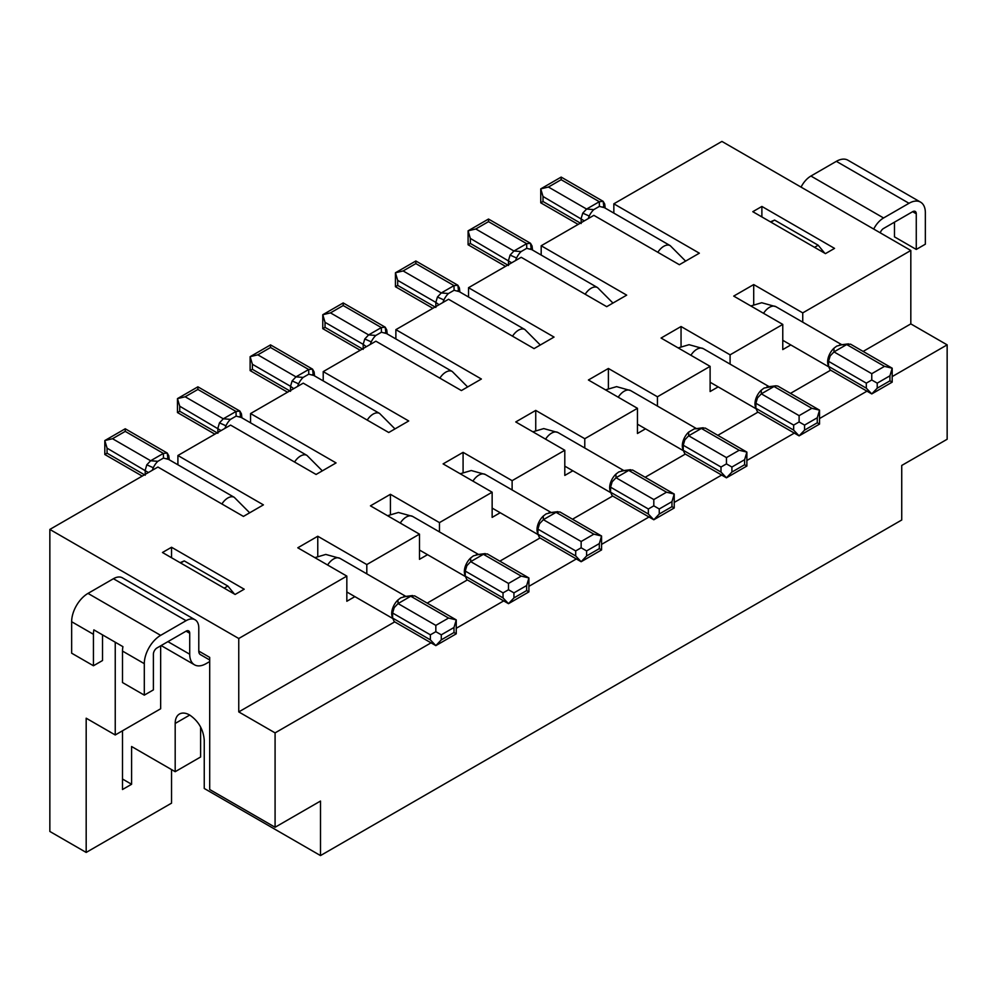 <?xml version="1.0" encoding="UTF-8"?>
<svg xmlns="http://www.w3.org/2000/svg" width="997" height="997" viewBox="0 0 997 997"><rect width="100%" height="100%" fill="white"/><g stroke="black" fill="none" stroke-linecap="round" stroke-linejoin="round"><path stroke-width="1.5" d="M189.717 715.061L175.185 723.448A20.551 11.864 -120 0 1 179.435 714.039A20.551 11.864 -120 0 1 189.717 715.048C198.54 721.143 203.388 729.53 204.248 740.223L204.248 788.465L320.498 855.576L901.737 519.998L901.737 465.462L947.15 439.253L947.15 344.862L892.19 376.592M770.955 222.169L774.594 220.075L818.188 245.237L824.781 253.238M818.188 245.237L814.549 247.343M880.264 232.837A5.135 2.966 -60 0 1 883.579 228.463L912.641 211.688A5.135 2.966 -60 0 1 915.209 211.426A5.135 2.966 -60 0 1 916.268 213.782L916.268 249.437L925.353 244.19L925.353 212.735A23.118 13.347 -60 0 0 920.567 202.142A23.118 13.347 -60 0 0 909.002 203.288L883.579 217.969A17.983 10.381 120 0 0 873.721 229.061M730.091 364.117L730.091 354.832L782.77 324.411L733.717 296.097L753.707 284.569L802.747 312.884L910.822 250.484L721.915 141.424L613.84 203.812L613.84 213.109M910.822 250.484L910.822 323.888L947.15 344.862M761.882 216.922L761.882 206.441L752.797 211.688L825.454 253.624L834.539 248.39L761.882 206.441M613.84 203.812L699.346 253.188L679.368 264.716L593.863 215.352L541.184 245.761L626.689 295.137L606.712 306.665L521.207 257.301L468.528 287.709L468.528 297.006M541.184 245.761L541.184 255.058M160.654 645.844L160.654 708.767L115.241 734.976L86.178 718.201L86.178 852.435L49.85 831.461L49.85 529.432L157.925 467.032L243.43 516.409L263.407 504.868L177.902 455.504L177.902 464.789M177.902 455.504L230.581 425.096L316.086 474.46L336.064 462.92L250.559 413.556L250.559 422.84M250.559 413.556L303.238 383.147L388.743 432.511L408.72 420.971L323.215 371.607L323.215 380.891M468.528 287.709L554.033 337.073L534.056 348.614L448.55 299.25L395.871 329.658L481.377 379.022L461.399 390.562L375.894 341.198L323.215 371.607M395.871 329.658L395.871 338.955M718.152 386.886L710.113 391.534L710.113 366.36L661.073 338.045L681.051 326.518L681.051 346.395M681.051 326.518L730.091 354.832M770.419 221.857L774.594 220.075M799.108 421.943L799.108 415.649L761.334 393.84L757.483 397.903L755.888 403.274L793.662 425.096L799.108 421.943L804.567 425.096L817.278 417.755L819.534 410.153L811.832 408.309L774.046 386.5L761.334 393.84L761.247 390.201L764.063 388.07L775.878 385.802L766.867 386.961M883.579 217.969L810.922 176.033A17.983 10.381 120 0 0 801.065 187.112M459.879 292.009L459.405 287.983L457.847 285.229L458.62 291.46L454.084 290.277L448.463 293.517A12.849 7.415 -60 0 0 443.927 299.947A12.849 7.415 -60 0 0 442.955 302.477M432.848 308.31L395.435 286.712L395.435 272.779L403.137 270.935L441.285 292.956L437.434 297.019L435.839 302.39L397.691 280.369L395.435 272.779L415.849 260.99L415.849 263.594L453.996 285.616L441.285 292.956L448.463 293.517M415.849 260.99L457.847 285.229L453.996 285.616L454.084 290.277M439.016 304.758L435.839 302.39L435.839 307.425M500.182 512.732L492.144 517.381L492.144 492.206L443.104 463.892L463.082 452.351L512.122 480.666L564.801 450.258L515.761 421.943L535.738 410.403L584.778 438.717L637.457 408.309L588.417 379.994L608.394 368.466L608.394 388.344M395.435 286.712L397.691 285.404L435.103 307.014M343.192 302.938L343.192 305.543L381.34 327.564L381.427 332.225L385.964 333.409L385.191 327.178L381.34 327.564L368.628 334.905L364.777 338.968L363.182 344.339L325.034 322.318L322.779 314.728L343.192 302.938L385.191 327.178L386.749 329.932L387.222 333.958M866.966 391.16L819.534 418.541M794.31 433.109L746.878 460.489M721.654 475.058L674.221 502.438M648.997 517.007L601.565 544.387M576.341 558.943L528.909 586.336M503.697 600.892L456.252 628.284M431.04 642.841L275.085 732.882L275.085 827.261L209.694 789.512L209.694 657.372L198.789 651.078L198.789 628.01A17.983 10.381 -60 0 0 195.076 619.785L122.419 577.836A17.983 10.381 -60 0 0 113.421 578.721L87.998 593.402A23.118 13.347 120 0 0 71.647 621.717L93.444 634.304L93.444 665.759L71.647 653.185L71.647 621.717M320.498 855.576L320.498 801.052L275.085 827.261M49.85 529.432L238.757 638.504L238.757 711.908L394.712 621.866M427.19 603.11L467.369 579.918M499.846 561.161L540.013 537.969M572.502 519.213L612.669 496.032M645.159 477.276L685.325 454.084M717.815 435.328L757.982 412.135M790.471 393.379L830.638 370.186M863.128 351.43L910.822 323.888M238.757 711.908L275.085 732.882M492.144 492.206L439.465 522.615L390.425 494.3L370.448 505.84L419.488 534.155L366.809 564.564L317.769 536.249L297.791 547.789L346.831 576.104L238.757 638.504M710.113 366.36L657.434 396.781L608.394 368.466M171.546 547.266L244.203 589.215L235.118 594.449L162.461 552.5L171.546 547.266L171.546 557.747M234.445 594.062L227.852 586.062L184.258 560.9L180.096 562.682M224.225 588.155L227.852 586.062M184.258 560.9L180.631 562.993M360.191 350.259L322.779 328.661L325.034 327.352L362.447 348.95M637.457 408.309L637.457 433.483L645.495 428.835M463.082 452.351L463.082 472.242M512.122 489.963L512.122 480.666M537.919 533.694A12.849 7.415 -60 0 1 537.009 529.644A12.849 7.415 -60 0 1 538.741 522.478A12.849 7.415 -60 0 1 543.278 516.047L546.094 513.916L550.618 512.695M537.009 529.644L537.919 529.12L575.693 550.93L581.151 547.789L586.597 550.93L599.309 543.589L601.565 536L559.928 511.96L556.077 512.346L549.634 516.06L543.365 519.686L539.514 523.749L537.919 529.12L537.919 534.155L539.514 537.682L581.151 561.722L586.597 555.965L599.309 548.624L601.565 549.933L581.151 561.722L575.693 555.965L537.919 534.155M601.565 549.933L601.565 536L593.863 534.155L556.077 512.346L548.898 512.807M581.151 547.789L581.151 541.496L593.863 534.155M581.151 541.496L543.365 519.686L543.278 516.047M584.778 448.014L584.778 438.717M564.801 450.258L564.801 475.432L572.839 470.783M439.465 522.615L439.465 531.912M419.488 534.155L419.488 559.317L427.526 554.681M366.809 573.861L366.809 564.564M346.831 576.104L346.831 601.266L354.87 596.63M802.747 312.884L802.747 322.168M790.808 344.937L782.77 349.586L782.77 324.411M657.434 396.781L657.434 406.066M317.769 556.139L317.769 536.249M392.606 617.592A12.849 7.415 -60 0 1 391.696 613.541A12.849 7.415 -60 0 1 393.429 606.375A12.849 7.415 -60 0 1 397.977 599.945L400.782 597.814L405.305 596.592M391.696 613.541L392.606 613.018L430.38 634.827L435.839 631.687L441.285 634.827L453.996 627.487L456.252 619.897L414.627 595.857L410.764 596.231L398.052 603.571L394.201 607.647L392.606 613.018L392.606 618.053L394.201 621.58L435.839 645.62L441.285 639.862L453.996 632.522L456.252 633.818L435.839 645.62L430.38 639.862L392.606 618.053M456.252 633.818L456.252 619.897L448.55 618.053L410.764 596.231L403.586 596.705M435.839 631.687L435.839 625.393L448.55 618.053M435.839 625.393L398.052 603.571L397.977 599.945M390.425 494.3L390.425 514.19M465.263 575.643A12.849 7.415 -60 0 1 464.353 571.593A12.849 7.415 -60 0 1 466.085 564.427A12.849 7.415 -60 0 1 470.621 557.996L473.438 555.865L477.962 554.644M464.353 571.593L465.263 571.069L503.036 592.879L508.495 589.738L513.941 592.879L526.653 585.538L528.909 577.948L487.271 553.908L483.42 554.295L476.977 558.008L470.709 561.635L466.858 565.698L465.263 571.069L465.263 576.104L466.858 579.631L508.495 603.671L513.941 597.913L526.653 590.573L528.909 591.882L508.495 603.671L503.036 597.913L465.263 576.104M528.909 591.882L528.909 577.948L521.207 576.104L483.42 554.295L476.242 554.756M508.495 589.738L508.495 583.444L521.207 576.104M508.495 583.444L470.709 561.635L470.621 557.996M535.738 410.403L535.738 430.293M610.575 491.745A12.849 7.415 -60 0 1 609.666 487.695A12.849 7.415 -60 0 1 611.398 480.529A12.849 7.415 -60 0 1 615.934 474.098L618.751 471.967L623.262 470.746M609.666 487.695L610.575 487.172L648.349 508.981L653.808 505.84L659.254 508.981L671.966 501.641L674.221 494.051L632.584 470.011L628.733 470.397L616.021 477.737L612.17 481.8L610.575 487.172L610.575 492.206L612.17 495.733L653.808 519.773L659.254 514.016L671.966 506.675L674.221 507.984L653.808 519.773L648.349 514.016L610.575 492.206M674.221 507.984L674.221 494.051L666.519 492.206L628.733 470.397L621.555 470.858M653.808 505.84L653.808 499.547L666.519 492.206M653.808 499.547L616.021 477.737L615.934 474.098M366.36 346.707L363.182 344.339L363.182 349.374M322.779 328.661L322.779 314.728L330.481 312.884L368.628 334.905L375.807 335.466L381.427 332.225M370.298 344.426A12.849 7.415 -60 0 1 371.27 341.896A12.849 7.415 -60 0 1 375.807 335.466M695.918 428.797L705.24 428.062L746.878 452.102L746.878 466.035L744.622 464.727L744.622 459.692L746.878 452.102L739.176 450.258L701.389 428.448L688.678 435.789L684.827 439.851L683.232 445.223L683.232 450.258L684.827 453.785L726.452 477.825L721.005 472.067L683.232 450.258M511.673 262.809L470.347 238.42L468.092 230.83L488.505 219.041L488.505 221.646L526.653 243.667L526.74 248.328L521.119 251.568L513.941 251.007L510.09 255.07L508.495 260.441L508.495 265.476M505.504 266.361L468.092 244.764L468.092 230.83L475.793 228.986L488.505 221.646M683.232 449.797A12.849 7.415 -60 0 1 682.322 445.746L683.232 445.223L721.005 467.032L726.452 463.892L726.452 457.598L739.176 450.258M488.505 219.041L530.504 243.28L532.062 246.035L532.535 250.06M526.74 248.328L531.276 249.512L530.504 243.28L526.653 243.667L513.941 251.007L475.793 228.986M682.322 445.746A12.849 7.415 -60 0 1 684.054 438.58A12.849 7.415 -60 0 1 688.591 432.15L688.678 435.789L726.452 457.598M744.622 459.692L731.91 467.032L726.452 463.892M746.878 466.035L726.452 477.825L731.91 472.067L744.622 464.727M515.611 260.529A12.849 7.415 -60 0 1 516.583 257.999A12.849 7.415 -60 0 1 521.119 251.568M468.092 244.764L470.347 243.455L507.76 265.065M694.211 428.909L688.591 432.15M605.191 208.111L604.718 204.086L603.16 201.344L599.309 201.718L599.396 206.379L593.776 209.619L586.597 209.058L582.747 213.134L581.151 218.505L581.151 223.527M584.329 220.86L543.004 196.471L540.748 188.882L561.161 177.092L603.16 201.344L603.933 207.563L599.396 206.379M578.16 224.412L540.748 202.815L540.748 188.882L548.45 187.037L561.161 179.697L599.309 201.718L586.597 209.058L548.45 187.037M753.707 284.569L753.707 304.446M270.536 344.887L270.548 347.492L308.684 369.513L308.771 374.174L313.307 375.358L312.535 369.127L308.684 369.513L295.972 376.854L292.121 380.916L290.526 386.288L252.378 364.266L250.122 356.677L270.548 344.887L312.535 369.127L314.092 371.881L314.566 375.906M775.878 385.802L777.897 386.113L819.534 410.153L819.534 424.086L817.278 422.778L817.278 417.755M540.748 202.815L543.004 201.506L543.004 196.471M588.267 218.58A12.849 7.415 -60 0 1 589.239 216.05A12.849 7.415 -60 0 1 593.776 209.619M755.888 408.309L757.483 411.836L799.108 435.876L793.662 430.118L755.888 408.309L755.888 403.274L754.978 403.797A12.849 7.415 -60 0 1 756.711 396.632A12.849 7.415 -60 0 1 761.247 390.201M561.161 177.092L561.161 179.697M828.544 365.899A12.849 7.415 -60 0 1 827.635 361.849A12.849 7.415 -60 0 1 829.367 354.695A12.849 7.415 -60 0 1 833.903 348.252L836.707 346.121L841.231 344.9M828.544 366.36L830.14 369.887L871.764 393.927L866.318 388.182L828.544 366.36L828.544 361.325L866.318 383.147L871.764 379.994L871.764 373.701L884.489 366.36L846.702 344.551L833.991 351.891L830.14 355.954L828.544 361.325L827.635 361.849M892.19 382.138L889.935 380.842L877.223 388.182L871.764 393.927L892.19 382.138L892.19 368.205L884.489 366.36M871.764 379.994L877.223 383.147L889.935 375.807L892.19 368.205L850.553 344.164L839.524 345.012M916.268 249.437L894.471 236.85L894.471 222.169M810.922 176.033L836.346 161.34A23.118 13.347 -60 0 1 847.911 160.205L920.567 202.142M871.764 373.701L833.991 351.891L833.903 348.252M768.575 386.848L767.578 386.861M755.888 407.848A12.849 7.415 -60 0 1 754.978 403.797M819.534 424.086L799.108 435.876L804.567 430.118L817.278 422.778M297.642 386.375A12.849 7.415 -60 0 1 298.614 383.845A12.849 7.415 -60 0 1 303.15 377.414L295.972 376.854L257.824 354.832L270.548 347.492M122.506 779.031L131.592 784.265L122.506 789.512L122.506 730.789M175.185 723.448L175.185 771.69L131.592 746.516L131.592 784.265M86.178 852.435L171.546 803.146L171.546 769.584M287.535 392.207L250.122 370.597L252.378 369.301L289.791 390.899M200.609 727.025L200.609 756.997L175.185 771.69M115.241 734.976L115.241 642.218M241.922 417.855L241.436 413.83L239.878 411.076L236.027 411.462L223.316 418.802L219.465 422.865L217.869 428.236L217.869 433.271M236.027 411.462L236.115 416.123L230.494 419.363L223.316 418.802L185.168 396.781L197.892 389.441L236.027 411.462M221.047 430.592L179.722 406.215L177.466 398.613L197.892 386.824L239.878 411.076L240.651 417.307L236.115 416.123M224.986 428.324A12.849 7.415 -60 0 1 225.958 425.794A12.849 7.415 -60 0 1 230.494 419.363M214.878 434.156L177.466 412.546L177.466 398.613L185.168 396.781M177.466 412.546L179.722 411.25L179.722 406.215M197.892 386.824L197.892 389.441M169.266 459.804L168.78 455.779L167.222 453.024L163.371 453.411L150.659 460.751L146.808 464.814L145.213 470.185L145.213 475.22M163.371 453.411L163.458 458.072L157.838 461.312L150.659 460.751L112.511 438.717L125.236 431.377L163.371 453.411M148.391 472.541L107.065 448.164L104.81 440.562L125.236 428.772L167.222 453.024L167.995 459.256L163.458 458.072M152.329 470.272A12.849 7.415 -60 0 1 153.301 467.743A12.849 7.415 -60 0 1 157.838 461.312M142.222 476.105L104.81 454.495L104.81 440.562L112.511 438.717M104.81 454.495L107.065 453.199L107.065 448.164M125.236 428.772L125.236 431.377M250.122 370.597L250.122 356.677L257.824 354.832M209.694 659.977L200.385 654.605A7.702 4.449 -60 0 1 198.789 651.078M87.998 593.402L160.654 635.351L186.078 620.67A17.983 10.381 -60 0 1 195.076 619.785M160.654 635.351A23.118 13.347 120 0 0 144.303 663.666L144.303 695.133L122.506 682.546L122.506 651.078L144.303 663.666M167.92 641.644L189.717 654.231L189.717 633.257A5.135 2.966 120 0 0 188.645 630.902A5.135 2.966 120 0 0 186.078 631.163L157.015 647.938A5.135 2.966 120 0 0 153.388 654.231L153.388 689.887L144.303 695.133M189.717 654.231A23.118 13.347 120 0 0 194.502 664.812A23.118 13.347 120 0 0 206.055 663.666L209.694 661.572M102.529 634.877L102.529 660.525L93.444 665.759M122.506 651.078A23.118 13.347 120 0 1 122.918 646.654L93.855 629.867A23.118 13.347 120 0 0 93.444 634.304M293.704 388.643L290.526 386.288L290.526 391.323M308.771 374.174L303.15 377.414M799.108 415.649L811.832 408.309M457.698 290.75L524.908 329.546A12.849 7.415 120 0 0 518.477 330.181A12.849 7.415 120 0 0 512.533 336.188M403.137 270.935L415.849 263.594M678.159 347.916L689.064 344.688L703.271 348.638A12.849 7.415 120 0 0 696.853 349.274A12.849 7.415 120 0 0 690.896 355.268M397.691 280.369L397.691 285.404M437.434 297.019L443.927 299.947M460.19 473.762L471.282 470.534L485.302 474.472A12.849 7.415 120 0 0 472.927 481.115M539.514 523.749L538.741 522.478M599.309 543.589L599.309 548.624M586.597 550.93L586.597 555.965M575.693 550.93L575.693 555.965M405.929 596.43L339.989 558.37A12.849 7.415 120 0 0 327.614 565.012M394.201 607.647L393.429 606.375M453.996 627.487L453.996 632.522M441.285 634.827L441.285 639.862M430.38 634.827L430.38 639.862M478.585 554.494L412.646 516.421A12.849 7.415 120 0 0 400.271 523.064M466.858 565.698L466.085 564.427M526.653 585.538L526.653 590.573M513.941 592.879L513.941 597.913M503.036 592.879L503.036 597.913M623.885 470.596L557.959 432.524A12.849 7.415 120 0 0 545.583 439.166M612.17 481.8L611.398 480.529M671.966 501.641L671.966 506.675M659.254 508.981L659.254 514.016M648.349 508.981L648.349 514.016M364.777 338.968L371.27 341.896M325.034 322.318L325.034 327.352M330.481 312.884L343.192 305.543M467.643 386.961L452.252 371.495A12.849 7.415 120 0 0 439.876 378.137M731.91 467.032L731.91 472.067M684.827 439.851L684.054 438.58M721.005 467.032L721.005 472.067M510.09 255.07L516.583 257.999M470.347 238.42L470.347 243.455M605.503 389.864L616.595 386.637L630.615 390.587A12.849 7.415 120 0 0 618.24 397.217M612.956 303.063L597.552 287.597A12.849 7.415 120 0 0 585.189 294.24M582.747 213.134L589.239 216.05M580.416 223.116L543.004 201.506M841.854 344.75L775.928 306.69A12.849 7.415 120 0 0 763.552 313.32M877.223 383.147L877.223 388.182M889.935 375.807L889.935 380.842M912.641 211.688L916.268 213.782M830.14 355.954L829.367 354.695M836.346 161.34L909.002 203.288M866.318 383.147L866.318 388.182M757.483 397.903L756.711 396.632M793.662 425.096L793.662 430.118M804.567 425.096L804.567 430.118M292.121 380.916L298.614 383.845M219.465 422.865L225.958 425.794M217.134 432.848L179.722 411.25M146.808 464.814L153.301 467.743M144.49 474.796L107.065 453.199M186.078 620.67L113.421 578.721M186.078 631.163L189.717 633.257M252.378 364.266L252.378 369.301M685.612 261.114L670.208 245.648A12.849 7.415 120 0 0 657.846 252.291M394.986 428.909L379.595 413.443A12.849 7.415 120 0 0 367.22 420.086M249.674 512.794L234.283 497.341A12.849 7.415 120 0 0 221.907 503.971M322.33 470.846L306.939 455.392A12.849 7.415 120 0 0 294.564 462.035M524.908 329.546L540.299 345.012M485.302 474.472L551.241 512.545M557.909 511.648L549.609 512.707M412.596 595.545L404.296 596.592M485.252 553.597L476.952 554.644M630.565 469.699L622.265 470.758M557.959 432.524L543.751 428.585L532.847 431.813M492.144 508.084L537.931 534.517M339.989 558.37L325.782 554.432L314.878 557.659M564.801 466.135L610.575 492.568M452.252 371.495L385.041 332.699M346.831 591.981L392.619 618.414M412.646 516.421L398.439 512.483L387.534 515.711M419.488 550.032L465.275 576.465M637.457 424.186L683.232 450.619M703.221 427.75L694.921 428.81M630.615 390.587L696.542 428.648M597.552 287.597L530.354 248.801M848.534 343.865L840.234 344.912M703.271 348.638L769.198 386.699M161.14 645.558L194.502 664.812M670.208 245.648L603.011 206.853M775.928 306.69L761.72 302.739L750.816 305.967M234.283 497.341L167.072 458.533M306.939 455.392L239.729 416.584M379.595 413.443L312.385 374.648M710.113 382.237L755.888 408.67M782.77 340.301L828.544 366.734"/></g></svg>
